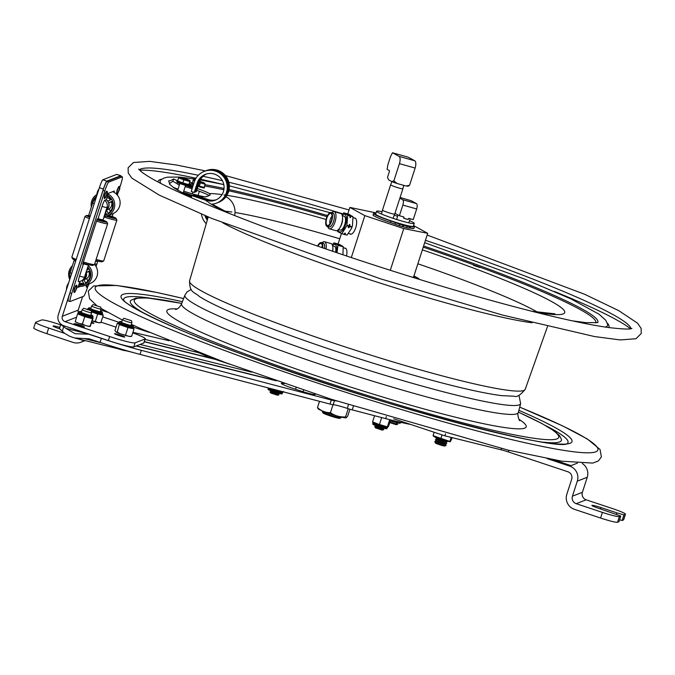 <?xml version="1.0" encoding="UTF-8"?>
<svg xmlns="http://www.w3.org/2000/svg" width="675" height="675" viewBox="0 0 675 675"><rect width="100%" height="100%" fill="white"/><g stroke="black" fill="none" stroke-linecap="round" stroke-linejoin="round"><path stroke-width="1.01" d="M198.323 186.249L199.808 186.663L198.315 186.275M192.417 183.583L191.751 183.161A6.742 0.574 17.9 0 1 191.776 183.136L193.573 184.174M198.222 185.819L201.243 186.688L200.863 187.312L201.218 186.756M199.91 186.351L199.724 186.924L200.559 187.237L200.762 186.629A6.742 0.574 17.9 0 0 201.057 186.713M203.698 187.253L203.538 187.743L204.339 187.954A6.742 0.574 17.9 0 0 204.365 187.928L204.179 187.287M204.533 187.355A6.742 0.574 17.9 0 0 204.559 187.329L204.365 187.928L204.213 187.161M203.993 183.322L205.149 184.275L199.311 182.453M194.628 181.01L193.312 184.081M200.306 183.119L199.302 186.199M204.753 183.33L204.736 183.305A5.729 0.489 17.9 0 0 199.732 181.254M194.307 180.993L193.16 180.031L192.324 183.262M195.075 179.955A5.729 0.489 17.9 0 0 193.944 179.82L193.16 180.031M193.944 179.82A5.729 0.489 17.9 0 0 194.839 180.495M199.403 182.174A5.729 0.489 17.9 0 0 200.306 182.461A5.729 0.489 17.9 0 0 204.736 183.305M201.158 186.646L204.145 187.363L205.149 184.275M198.02 186.46L198.214 185.853M198.248 186.486L198.442 185.895M192.873 183.718L192.24 183.566L192.097 184.216A6.742 0.574 17.9 0 0 192.24 184.283L193.168 184.604L193.337 184.089M193.143 183.938L192.434 183.684L192.24 184.283M192.097 184.216L192.24 183.566M200.762 186.629L200.011 186.376M201.234 187.237L202.154 187.549L202.348 186.941L202.196 187.566L203.15 187.861L203.344 187.262L202.39 186.958M203.437 187.194L203.175 187.768M199.471 181.963L202.264 182.613L199.648 181.465M187.709 184.781L188.359 184.452M183.668 183.153L183.473 183.735L181.98 183.237L182.157 182.663L181.972 183.246L181.187 183.035A6.742 0.574 17.9 0 1 180.866 182.925L180.858 182.166L182.098 182.638L181.381 182.436L181.187 183.035M177.727 180.579L177.263 180.36A6.742 0.574 17.9 0 1 177.373 180.36L177.77 180.453M187.211 184.866L187.405 184.258L186.477 183.946L186.283 184.545L187.211 184.866A6.742 0.574 17.9 0 0 187.456 184.925L187.481 184.849M187.405 184.258A6.742 0.574 17.9 0 0 187.65 184.326L187.456 184.925M180.765 182.208L180.866 182.925M177.685 180.706L177.019 180.546L176.833 181.162A6.742 0.574 17.9 0 0 176.892 181.212L177.744 181.524L177.905 181.027M177.643 180.841L177.086 180.613L176.892 181.212M176.825 181.153L177.019 180.546A6.742 0.574 17.9 0 0 177.086 180.613M189.034 184.14L189.641 184.385A6.742 0.574 17.9 0 1 189.7 184.435L188.916 184.25L190.105 180.993L188.916 184.25M189.616 184.444L189.388 184.95M188.418 184.469L188.249 184.975L189.16 185.237L189.354 184.638L188.679 184.452M188.797 184.351L189.489 184.629L189.186 185.161M180.52 182.63L179.381 182.284L179.575 181.676L180.858 182.166M178.2 181.82L178.183 181.887A6.742 0.574 17.9 0 0 178.394 181.98L179.347 182.275L179.542 181.668L178.588 181.373L178.394 181.98M178.183 181.887L178.242 181.204L179.618 181.685M190.105 180.993L189.599 181.432L183.862 179.845L178.613 177.829L179.111 177.39M179.153 177.078A5.729 0.489 17.9 0 0 182.453 178.698A5.729 0.489 17.9 0 0 189.025 180.622A5.729 0.489 17.9 0 0 189.945 180.562A5.729 0.489 17.9 0 0 185.828 178.807A5.729 0.489 17.9 0 0 180.031 177.154A5.729 0.489 17.9 0 0 179.153 177.078L179.086 177.103M178.613 177.829L177.618 180.917L178.386 181.212M181.972 183.237L184.174 184.022A6.742 0.574 17.9 0 0 184.503 184.115L185.06 183.541L187.65 184.326M186.41 183.912L186.258 184.537L185.009 184.115M184.174 184.022L184.368 183.414L183.701 183.17L185.06 183.541M185.169 183.617L184.503 184.115M182.098 182.638L183.701 183.17M183.862 179.845L182.866 182.933M187.768 184.283L188.603 184.52M184.975 184.216L185.102 183.617M186.967 179.828L181.575 177.955L186.967 179.828M209.174 195.531L208.963 195.396A19.98 1.704 17.9 0 0 196.762 190.342M179.373 185.043A19.98 1.704 17.9 0 0 179.145 184.992L172.876 181.254L169.56 183.532M169.847 184.621L168.682 180.883L170.961 180.495L173.618 178.959L177.002 180.596M342.217 213.671A260.432 22.241 -162.1 0 1 342.681 213.815A258.542 22.081 -162.1 0 0 228.825 182.25M630.914 328.666A258.542 22.081 -162.1 0 0 425.444 240.308A260.432 22.241 -162.1 0 1 440.733 245.497M197.345 188.544A19.98 1.704 -162.1 0 1 209.495 193.573L210.212 194.991L207.655 196.214L205.276 196.906L202.348 196.341A19.98 1.704 -162.1 0 1 183.735 191.16M178.04 189.169A19.98 1.704 -162.1 0 1 172.952 187.186M192.097 188.764A19.98 1.704 17.9 0 0 185.195 186.629M473.504 265.376L480.111 267.553L473.504 265.376M139.312 169.889A258.542 22.081 -162.1 0 1 140.856 168.953A258.542 22.081 -162.1 0 1 198.315 175.281M203.082 176.302A258.542 22.081 -162.1 0 1 222.413 180.706M409.548 220.666A19.777 1.688 -162.1 0 1 412.838 222.218A19.777 1.688 -162.1 0 1 414.256 223.4A19.777 1.688 -162.1 0 1 394.917 218.928A19.777 1.688 -162.1 0 1 376.616 211.241A19.777 1.688 -162.1 0 1 382.05 211.781M394.276 215.182A19.777 1.688 -162.1 0 1 397.626 216.262M376.616 211.241L375.688 214.102A19.777 1.688 17.9 0 0 393.989 221.788A19.777 1.688 17.9 0 0 413.328 226.252L414.256 223.4M409.202 227.931A20.984 1.789 17.9 0 0 413.826 228.403A20.984 1.789 17.9 0 0 413.952 228.243M379.907 218.658A20.984 1.789 17.9 0 0 392.782 223.332M349.709 233.795A8.404 3.409 -74.3 0 0 352.207 233.668A8.404 3.409 -74.3 0 0 355.708 227.787A8.404 3.409 -74.3 0 0 356.214 219.434A8.404 3.409 -74.3 0 0 354.147 218.017M338.057 244.012L341.39 233.693M347.768 213.933L349.878 207.419L376.076 212.903M351.304 257.572L364.846 215.629L349.878 207.419M346.503 255.968A8.404 3.409 -74.3 0 0 346.503 249.505A8.404 3.409 -74.3 0 0 344.436 248.088M390.293 270.295L403.76 228.589L364.846 215.629M413.556 225.56L427.705 233.322L403.76 228.589M427.705 233.322L413.48 277.349M397.567 223.248L399.777 223.914L397.567 223.248M404.553 225.214L406.755 225.88L404.553 225.214M390.825 220.961L390.344 222.463A7.931 0.675 -162.1 0 1 394.959 224.193L399.296 225.686L399.786 224.176L395.449 222.691A7.931 0.675 17.9 0 0 390.825 220.961A21.507 1.839 -162.1 0 1 373.537 213.46A21.507 1.839 -162.1 0 1 375.924 213.376M413.497 225.737A21.507 1.839 -162.1 0 1 414.467 226.682A21.507 1.839 -162.1 0 1 410.78 226.555A7.931 0.675 17.9 0 0 409.413 226.505A7.931 0.675 17.9 0 0 409.463 226.623L407.152 226.252L406.671 227.762L408.983 228.125M390.344 222.463A21.507 1.839 -162.1 0 1 373.056 214.971L373.537 213.46M414.467 226.682L413.977 228.184A21.507 1.839 -162.1 0 1 410.29 228.057L410.78 226.555M399.296 225.686L402.511 226.589L402.992 225.087L400.84 223.898M399.786 224.176L402.992 225.087M401.397 224.058L403.549 225.239L403.068 226.741L402.545 226.462M403.549 225.239L407.152 226.252M403.068 226.741L406.671 227.762M409.084 227.939A7.931 0.675 -162.1 0 1 410.29 228.057M317.562 246.088A7.214 2.928 105.7 0 1 321.334 242.603A7.214 2.928 105.7 0 1 322.701 247.868M324.532 248.501A7.214 2.928 -74.3 0 0 323.182 243.127L321.334 242.603M322.304 247.733A6.269 2.54 -74.3 0 0 321.646 243.894A6.269 2.54 -74.3 0 0 317.959 246.223M322.827 243.025A7.273 2.945 105.7 0 1 324.548 248.51M326.05 249.024A8.918 3.611 -74.3 0 0 324.481 241.718A8.918 3.611 -74.3 0 0 321.967 242.781M324.481 241.718L331.037 243.565A8.918 3.611 105.7 0 1 332.843 247.404A8.918 3.611 105.7 0 1 332.539 251.243M332.716 251.302A7.273 2.945 -74.3 0 0 332.902 248.518L332.843 247.404M332.26 244.747L334.058 242.882L338.023 245.059L336.968 252.754M342.959 254.779L343.178 246.51L339.213 244.333L333.838 243.025M332.623 245.784L334.361 246.274A7.214 2.928 105.7 0 1 335.61 252.29M321.469 247.447A4.438 1.797 105.7 0 1 322.355 246.383M331.712 220.919A7.214 2.928 105.7 0 1 327.139 226.42A7.214 2.928 105.7 0 1 326.278 218.683A7.214 2.928 105.7 0 1 331.045 212.532A7.214 2.928 105.7 0 1 331.712 220.919M327.139 226.42L328.978 226.943A7.214 2.928 -74.3 0 0 333.56 221.434A7.214 2.928 -74.3 0 0 332.893 213.047L331.045 212.532M326.818 218.227A6.269 2.54 -74.3 0 0 328.075 225.492A6.269 2.54 -74.3 0 0 331.543 220.168A6.269 2.54 -74.3 0 0 331.366 213.815A6.269 2.54 -74.3 0 0 326.818 218.227M332.539 212.954A7.273 2.945 105.7 0 1 333.577 221.442A7.273 2.945 105.7 0 1 328.624 226.842M327.772 226.606A8.918 3.611 -74.3 0 0 329.358 228.817A8.918 3.611 -74.3 0 0 335.011 222.007A8.918 3.611 -74.3 0 0 334.192 211.646A8.918 3.611 -74.3 0 0 331.687 212.709M334.192 211.646L340.748 213.494A8.918 3.611 105.7 0 1 342.554 217.333A8.918 3.611 105.7 0 1 341.575 223.855A8.918 3.611 105.7 0 1 339.457 228.336A8.918 3.611 105.7 0 1 335.914 230.664L329.358 228.817M339.457 228.336L340.09 227.416A7.273 2.945 -74.3 0 0 341.812 223.762A7.273 2.945 -74.3 0 0 342.613 218.438L342.554 217.333M349.869 215.587L350.84 215.949L350.527 217.637L349.971 217.477L349.869 215.587L347.735 214.988L346.891 225.593L341.879 233.668L337.694 231.635L337.466 230.369M346.427 234.951L347.034 235.119L351.591 228.319L352.485 225.543L352.966 216.743L348.924 214.262L345.786 213.418M341.98 214.675L343.769 212.811L347.735 214.988M343.415 234.098A10.623 4.303 -74.3 0 1 343.347 234.124L343.879 234.394L344.925 233.111L345.482 233.272L344.798 234.655L343.904 234.284M342.335 215.705L344.073 216.194A7.214 2.928 105.7 0 1 344.739 224.581A7.214 2.928 105.7 0 1 340.158 230.091L338.42 229.601M349.034 225.948L349.338 224.454L349.895 224.606L349.92 226.192L348.865 227.804L348.308 227.644L349.034 225.948L346.899 225.34M350.527 217.637A10.623 4.303 -74.3 0 0 349.988 215.46M343.55 212.954L345.904 213.41M348.865 227.804A10.623 4.303 -74.3 0 0 349.895 224.606M344.039 234.233A10.623 4.303 -74.3 0 0 345.482 233.272M347.034 235.119L344.9 234.52M344.005 234.267L341.879 233.668M329.982 223.729A4.438 1.797 105.7 0 1 330.269 219.375A4.438 1.797 105.7 0 1 332.066 216.312M390.639 184.807L382.463 210.136A6.438 0.548 17.9 0 0 390.926 213.393A6.438 0.548 17.9 0 0 394.715 214.093L402.899 188.764A6.438 0.548 -162.1 0 1 399.111 188.063A6.438 0.548 -162.1 0 1 390.639 184.807A6.438 0.548 -162.1 0 1 390.648 184.798L391.913 181.643M408.257 219.493L403.642 218.194L408.189 219.51L408.679 218.329L413.235 219.611L416.677 208.963A4.691 1.898 -74.3 0 0 416.407 203.58L411.202 200.72L400.089 197.463M399.853 198.188L402.587 199.69A4.691 1.898 105.7 0 1 402.857 205.073L399.414 215.722L394.976 213.283M403.642 218.194L403.971 217.004L399.414 215.722M408.189 219.51A6.362 0.54 -162.1 0 1 403.709 218.244M391.745 181.558L388.606 179.837L387.501 177.373L389.441 171.357L389.407 170.632L387.104 169.366L387.863 164.818L390.504 156.625L392.47 152.752L399.06 156.372A6.345 2.573 105.7 0 1 399.423 163.645L393.863 180.866L397.128 183.507L391.745 181.558L393.863 180.866M406.055 185.979L409.565 185.287L408.282 186.19M396.368 183.254A9.914 0.844 -162.1 0 1 392.175 181.727M409.565 185.287L415.125 168.067A6.345 2.573 -74.3 0 0 414.762 160.785L408.173 157.174L392.47 152.752M405.278 185.802L397.128 183.507M183.22 192.729L181.381 192.51M191.194 197.716L191.86 195.64L192.578 195.362L206.837 200.104A13.846 13.719 -111.2 0 0 215.722 200.019M191.86 195.64L206.12 200.382A13.846 13.719 -111.2 0 0 223.147 182.301A13.846 13.719 -111.2 0 0 197.303 182.908L194.214 192.459L194.932 192.181L198.02 182.63A13.846 13.719 -111.2 0 1 205.715 174.218M193.134 195.539L193.995 194.813L208.254 199.555A13.846 13.719 -111.2 0 0 216.413 199.707M206.44 173.981A13.846 13.719 -111.2 0 0 199.429 182.081L196.349 191.632L195.083 191.725M205.276 170.986A17.018 16.858 68.8 0 1 205.622 170.851L206.339 170.572A17.018 16.858 68.8 0 1 228.209 180.335A17.018 16.858 68.8 0 1 218.649 202.297L217.932 202.576A17.018 16.858 68.8 0 1 217.578 202.703M191.388 197.117L187.481 195.818M182.596 193.193L191.675 196.214M192.468 195.404L183.338 192.358M205.622 170.851A17.018 16.858 68.8 0 1 227.492 180.613A17.018 16.858 68.8 0 1 217.932 202.576M193.278 195.092L207.537 199.834A13.846 13.719 -111.2 0 0 216.067 199.868M206.069 174.099A13.846 13.719 -111.2 0 0 198.712 182.36L195.632 191.911M177.314 181.389A10.311 0.878 17.9 0 0 178.352 182.031L180.487 182.748L180.681 182.149M184.916 184.224L192.721 186.823M193.033 185.844L189.54 184.68M194.214 192.459L191.219 191.464L194.307 181.912A17.018 16.858 68.8 0 1 204.213 171.399L204.93 171.121A17.018 16.858 68.8 0 1 226.8 180.883A17.018 16.858 68.8 0 1 217.232 202.846L216.515 203.124A17.018 16.858 68.8 0 1 211.317 204.23M178.352 182.031L178.057 182.933A10.311 0.878 -162.1 0 1 176.943 182.123L177.196 181.347M192.434 187.718L178.057 182.933M204.213 171.399A17.018 16.858 68.8 0 1 226.083 181.162A17.018 16.858 68.8 0 1 216.515 203.124M208.128 217.274A13.846 13.719 68.8 0 1 207.908 216.852M207.824 218.303A13.846 13.719 68.8 0 1 206.879 216.422M207.293 220.134A13.846 13.719 68.8 0 1 204.989 215.646M201.445 214.169A17.018 16.858 -111.2 0 0 206.246 223.712M234.596 215.595A17.018 16.858 -111.2 0 0 225.982 196.729M207.554 219.232A13.846 13.719 68.8 0 1 205.926 216.034M205.166 196.83L205.807 196.779M207.773 196.163L206.474 196.611M207.031 196.433L206.584 196.282M413.952 275.898L418.357 278.311A6.632 0.565 -162.1 0 1 418.829 278.707A6.632 0.565 -162.1 0 1 417.521 278.632L415.682 278.269M413.741 276.556L415.015 277.653L411.328 276.919M600.59 518.037A15.863 1.358 17.9 0 0 617.549 522.248L619.372 516.611A15.863 1.358 -162.1 0 1 602.412 512.401L600.59 518.037L574.4 509.321A11.897 11.787 -111.2 0 1 566.823 494.303L571.674 479.267A5.948 5.889 68.8 0 0 567.886 471.757L508.25 451.904L508.773 450.292M600.522 508.942L600.969 507.566A8.421 0.717 -162.1 0 0 591.891 505.389A8.421 0.717 -162.1 0 0 598.852 508.393L620.806 516.054L618.983 521.699L617.549 522.248M620.806 516.054L619.372 516.611M602.412 512.401L576.222 503.685A5.948 5.889 -111.2 0 1 572.434 496.176L582.39 492.311A5.948 5.889 -111.2 0 0 586.187 499.821L612.377 508.537A15.863 1.358 -162.1 0 1 625.472 514.19A15.863 1.358 -162.1 0 1 625.345 514.291L623.523 519.936L622.097 520.484L623.919 514.848L616.942 512.882L616.461 514.35M625.345 514.291L623.919 514.848M600.969 507.566L616.942 512.882M619.599 519.784L622.097 520.484M623.523 519.936A15.863 1.358 17.9 0 0 623.649 519.826L625.472 514.19M64.673 333.366L48.676 328.042A15.863 1.358 -162.1 0 1 35.572 322.397A15.863 1.358 -162.1 0 1 35.699 322.287L41.673 319.967A15.863 1.358 -162.1 0 1 58.632 324.177L60.615 324.844M59.83 328.927A8.421 0.717 -162.1 0 1 53.114 326.008A8.421 0.717 -162.1 0 1 59.78 327.426M35.572 322.397L33.75 328.033A15.863 1.358 17.9 0 0 46.853 333.678L73.043 342.402A11.897 11.787 68.8 0 0 80.983 342.208L84.966 340.664M582.39 492.311L587.25 477.276A11.897 11.787 68.8 0 0 582.28 463.497M572.434 496.176L577.294 481.14L587.25 477.276M103.385 309.884L102.018 310.416A11.897 11.787 -111.2 0 0 100.744 310.07M393.711 418.795L444.926 435.847L501.103 449.795A10.15 0.869 -162.1 0 1 508.25 451.904M195.21 351.16L209.216 357.37L229.736 364.205M102.735 316.896L118.893 322.279M133.338 327.088L149.293 332.395M570.999 465.623L553.542 459.81M209.216 357.37L209.453 356.628M444.926 435.847L445.576 433.848M107.291 312.171L102.018 310.416M83.987 340.495A11.897 11.787 68.8 0 1 80.983 342.208M547.265 458.654L569.708 466.121A11.897 11.787 68.8 0 1 577.294 481.14M569.708 466.121L577.336 463.16M62.471 325.181L61.332 324.894L65.939 328.396L88.931 334.108M61.332 324.894L60.725 324.498L61.147 324.321M60.733 324.54L59.493 328.649L64.437 333.188L69.609 336.26L74.444 337.939L83.97 338.529L101.562 342.892M100.052 342.394A63.442 5.417 17.9 0 0 140.012 354.383L330.016 404.072A7.931 0.675 17.9 0 0 333.155 404.705L334.462 400.663A7.931 0.675 -162.1 0 1 331.315 400.03L141.32 350.333A63.442 5.417 -162.1 0 1 101.36 338.352L100.052 342.394L89.269 338.85L83.97 338.529M348.452 404.772L347.288 408.4A7.931 0.675 17.9 0 0 352.215 409.877L385.703 418.635A95.158 8.125 17.9 0 0 410.763 424.474M347.288 408.4A13.88 1.181 17.9 0 0 333.155 404.705M132.924 332.319L169.113 340.748M65.939 328.396L75.119 333.712L88.687 334.184L101.36 338.352M334.462 400.663A13.88 1.181 -162.1 0 1 336.623 400.984M314.609 393.787A13.88 1.181 -162.1 0 1 315.25 394.411A13.88 1.181 -162.1 0 1 300.308 390.825L292.815 388.327A13.88 1.181 -162.1 0 1 281.348 383.383A13.88 1.181 -162.1 0 1 284.369 383.594M349.937 409.236L347.709 416.112L346.148 417.808A14.867 1.274 17.9 0 0 346.14 417.817L346.148 417.808A14.867 1.274 17.9 0 1 331.805 414.323A14.867 1.274 17.9 0 1 318.144 408.78L317.486 407.599L319.511 401.33M346.224 417.791L345.558 416.948C339.972 417.226 334.935 415.808 330.446 412.695C325.578 412.695 321.258 410.999 317.486 407.599M345.558 416.948L348.216 408.704M330.446 412.695L333.028 404.696M282.707 391.702L283.627 391.551L282.817 391.88M272.219 388.96L271.282 388.716M273.873 389.391L281.382 391.601M281.652 391.669L282.623 391.939M390.623 419.901L388.53 426.381L387.391 426.819L389.703 419.673M388.395 426.431L387.585 426.76M374.566 415.724L372.575 421.892L378.413 424.187M378.582 424.246L386.151 426.482M381.67 417.58L379.418 424.575M386.412 426.549L387.391 426.819M116.885 174.428A7.931 0.827 108.4 0 0 116.826 174.386A7.931 0.827 108.4 0 0 116.75 174.386L102.811 179.795A7.931 0.827 108.4 0 0 99.385 187.701L58.286 314.947A8.53 8.454 -111.2 0 0 63.728 325.713L108.354 340.571A23.794 2.033 17.9 0 0 133.793 346.891L135.101 342.841A23.794 2.033 -162.1 0 1 109.662 336.53L65.036 321.671A4.269 4.227 -111.2 0 1 62.311 316.288L78.249 310.103L82.586 296.663M75.651 261.183A8.741 0.743 -162.1 0 1 74.166 260.238A8.741 0.743 -162.1 0 1 74.233 260.179L75.128 260.196M120.968 176.386A7.931 0.827 108.4 0 0 120.859 175.719A7.931 0.827 108.4 0 0 120.783 175.728L106.836 181.136A7.931 0.827 108.4 0 0 103.41 189.042L62.311 316.288M132.756 332.851A23.794 2.033 -162.1 0 1 145.243 338.816A23.794 2.033 -162.1 0 1 145.057 338.977L135.101 342.841M101.039 322.169L116.033 327.164M84.383 327.021A5.392 0.464 -162.1 0 1 78.891 325.679A5.392 0.464 -162.1 0 1 74.166 323.671A5.392 0.464 -162.1 0 1 79.439 324.886A5.392 0.464 -162.1 0 1 84.434 326.987A5.392 0.464 -162.1 0 1 84.383 327.021M91.749 322.22A5.392 0.464 -162.1 0 1 93.892 323.317A5.392 0.464 -162.1 0 1 93.85 323.35A5.392 0.464 -162.1 0 1 91.513 322.954M124.723 337.053A5.392 0.464 -162.1 0 1 119.23 335.703A5.392 0.464 -162.1 0 1 114.505 333.695A5.392 0.464 -162.1 0 1 119.779 334.918A5.392 0.464 -162.1 0 1 124.765 337.011A5.392 0.464 -162.1 0 1 124.723 337.053M145.057 338.977L143.75 343.027A23.794 2.033 17.9 0 0 143.944 342.866L145.243 338.816M78.249 310.103A4.269 4.227 -111.2 0 0 78.317 312.93M143.75 343.027L133.793 346.891M88.805 215.072A8.741 0.743 17.9 0 0 88.737 215.131A8.741 0.743 17.9 0 0 90.222 216.076M114.033 217.333L111.265 216.65A6.362 0.54 -162.1 0 1 112.016 217.181A6.362 0.54 -162.1 0 1 110.32 217.021L112.438 217.957A9.99 0.852 -162.1 0 0 114.033 217.333L113.712 218.32M108.776 216.987L108.877 216.658A6.362 0.54 -162.1 0 1 106.743 216.042M109.865 216.042A6.362 0.54 -162.1 0 1 110.168 216.16L112.928 216.852A9.99 0.852 -162.1 0 0 111.105 216.118M111.451 216.186A10.623 0.911 -162.1 0 1 116.058 218.405L116.876 219.991A11.897 1.012 -162.1 0 1 116.893 220.084L103.714 260.896A11.897 1.012 -162.1 0 1 103.646 260.963L102.052 261.773A10.623 0.911 -162.1 0 1 98.153 261.166A10.623 0.911 -162.1 0 1 95.749 260.533M103.646 260.963A11.897 1.012 -162.1 0 1 99.276 260.288A11.897 1.012 -162.1 0 1 96.103 259.436M116.893 220.084A11.897 1.012 -162.1 0 1 112.455 219.485A11.897 1.012 -162.1 0 1 103.984 216.979A6.337 0.54 -162.1 0 1 103.933 216.996L107.004 207.503L108.262 207.014A10.015 1.046 108.4 0 0 103.933 216.996M116.058 218.405A10.623 0.911 -162.1 0 1 112.109 217.949A10.623 0.911 -162.1 0 1 106.127 216.228M108.877 216.658L110.995 217.603A9.99 0.852 -162.1 0 1 106.22 216.203M109.789 216.278L107.004 215.949M79.473 282.791A9.99 9.897 -111.2 0 0 83.692 283.441M82.055 280.648A6.362 6.303 -111.2 0 0 82.249 280.589L83.894 283.854A9.99 9.897 -111.2 0 1 83.869 283.863A9.99 9.897 -111.2 0 1 78.941 284.428M79.085 283.973A9.99 9.897 -111.2 0 0 83.877 283.821M88.172 269.468A6.362 6.303 -111.2 0 0 87.32 268.574M86.24 272.582L89.471 270.937A9.99 9.897 -111.2 0 1 85.582 283.002L83.928 279.737A6.362 6.303 -111.2 0 0 86.24 272.582L89.581 271.215M83.928 279.737L86.67 278.674L87.851 281.011M86.67 278.674A6.362 6.303 -111.2 0 0 88.982 271.519M86.847 270.135L88.619 269.241A9.99 9.897 -111.2 0 0 87.556 267.84M78.376 286.175A11.897 11.787 -111.2 0 0 84.713 285.576L90.121 283.483A11.897 11.787 -111.2 0 0 94.5 264.398M81.177 283.289A11.897 11.787 -111.2 0 0 83.261 283.973M78.739 285.044A10.623 10.53 -111.2 0 0 87.775 267.157M71.44 268.675A10.623 10.53 -111.2 0 0 69.778 275.662M84.713 285.576A11.897 11.787 -111.2 0 0 88.256 265.655M72.394 265.722A11.897 11.787 -111.2 0 0 69.744 279.484M87.944 269.578A6.362 6.303 -111.2 0 0 87.244 268.819M104.777 214.625A9.99 9.897 -111.2 0 0 106.38 214.152A9.99 9.897 -111.2 0 0 106.414 214.144L105.57 212.473M104.853 214.414A9.99 9.897 -111.2 0 0 106.397 214.102M106.633 209.95L109.19 208.963A6.362 6.303 -111.2 0 0 111.502 201.808L108.759 202.863L111.991 201.226A9.99 9.897 -111.2 0 1 108.093 213.292L106.523 210.178M106.675 209.849A6.362 6.303 -111.2 0 0 108.759 202.863M109.19 208.963L110.363 211.292M112.092 201.504L111.502 201.808M110.464 199.868A6.362 6.303 -111.2 0 0 106.987 197.606M107.477 196.079A9.99 9.897 -111.2 0 1 111.13 199.53L107.899 201.167A6.362 6.303 -111.2 0 0 106.338 199.614M105.131 213.637A9.99 9.897 -111.2 0 0 106.169 213.654M104.102 216.608A11.897 11.787 -111.2 0 0 107.232 215.865L112.641 213.764A11.897 11.787 -111.2 0 0 112.691 191.666M104.979 214.051A11.897 11.787 -111.2 0 0 105.781 214.262M104.532 215.308A10.623 10.53 -111.2 0 0 107.671 195.472M96.66 196.155A10.623 10.53 -111.2 0 0 92.239 204.272M96.306 197.227A9.99 9.897 -111.2 0 0 93.715 200.72M107.232 215.865A11.897 11.787 -111.2 0 0 108.11 194.13M96.888 194.535A11.897 11.787 -111.2 0 0 91.353 207.014M104.802 220.919A9.99 0.852 -162.1 0 1 103.199 221.535L101.09 220.598A6.362 0.54 -162.1 0 0 102.777 220.759A6.362 0.54 -162.1 0 0 102.035 220.236L104.802 220.919L104.482 221.906M99.546 220.565L99.647 220.244A6.362 0.54 -162.1 0 1 97.082 219.493M100.634 219.62A6.362 0.54 -162.1 0 1 100.929 219.746L103.697 220.43A9.99 0.852 -162.1 0 0 101.874 219.704M102.212 219.763A10.623 0.911 -162.1 0 1 106.827 221.991L107.646 223.568A11.897 1.012 -162.1 0 1 107.662 223.67L94.475 264.473A11.897 1.012 -162.1 0 1 94.407 264.549L92.821 265.351A10.623 0.911 -162.1 0 1 88.914 264.752A10.623 0.911 -162.1 0 1 83.017 263.056M75.87 260.508A10.623 0.911 -162.1 0 1 72.672 258.846L71.854 257.259A11.897 1.012 -162.1 0 1 71.837 257.167L85.025 216.354A11.897 1.012 -162.1 0 1 85.092 216.287L86.678 215.477A10.623 0.911 -162.1 0 1 89.859 215.907M94.407 264.549A11.897 1.012 -162.1 0 1 90.037 263.874A11.897 1.012 -162.1 0 1 83.371 261.959M76.216 259.436A11.897 1.012 -162.1 0 1 71.854 257.259M107.662 223.67A11.897 1.012 -162.1 0 1 103.224 223.062A11.897 1.012 -162.1 0 1 96.55 221.147M89.395 218.632A11.897 1.012 -162.1 0 1 85.025 216.354M106.827 221.991A10.623 0.911 -162.1 0 1 102.878 221.535A10.623 0.911 -162.1 0 1 96.972 219.839M89.826 217.291A10.623 0.911 -162.1 0 1 86.678 215.477M99.647 220.244L101.765 221.181A9.99 0.852 -162.1 0 1 96.989 219.788M100.558 219.864L97.133 219.333M89.918 217.012L88.661 216.7A9.99 0.852 -162.1 0 1 90.188 216.059M88.172 264.558A6.337 0.54 -162.1 0 1 88.509 264.87A6.337 0.54 -162.1 0 1 83.506 263.815L82.662 264.144L97.234 219.038L98.078 218.708L102.052 206.407A6.05 0.633 -71.6 0 1 104.667 200.374L106.296 199.749L108.363 193.345L114.337 191.025L113.94 192.257M82.882 263.452L86.543 264.119M80.477 286.369L78.005 287.322L79.92 281.407M106.743 209.714A6.337 6.278 -111.2 0 0 106.296 199.749M98.078 218.708A6.337 0.54 17.9 0 0 103.081 219.763L106.802 209.41M108.354 215.426A6.337 0.54 17.9 0 0 112.312 216.186L113.164 213.545M83.506 263.815L79.54 276.117A6.05 0.633 -71.6 0 0 78.41 281.559A6.05 0.633 -71.6 0 1 78.41 281.559A6.337 6.278 -111.2 0 0 80.797 281.137L82.426 280.505A6.337 6.278 -111.2 0 0 86.147 272.793M86.248 286.968L86.484 284.892M87.505 287.415A8.885 0.928 -71.6 0 1 83.683 296.241L70.099 301.506A8.885 0.928 -71.6 0 1 70.014 301.514A8.885 0.928 -71.6 0 1 71.702 293.515L104.828 190.966A8.885 0.928 -71.6 0 1 108.658 182.115L122.242 176.842A8.885 0.928 -71.6 0 1 122.327 176.842A8.885 0.928 -71.6 0 1 120.639 184.832L119.964 186.933M117.863 193.43L117.34 195.05M104.161 197.817L104.684 194.771L106.279 191.447M73.803 291.794L74.334 288.748L75.921 285.424M116.606 192.991L117.138 189.945L118.724 186.612M120.606 176.302A8.885 0.928 108.4 0 0 120.538 176.243A8.885 0.928 108.4 0 0 120.454 176.251L106.869 181.516A8.885 0.928 108.4 0 0 103.039 190.367L69.913 292.925A8.885 0.928 108.4 0 0 68.226 300.915A8.885 0.928 108.4 0 0 68.31 300.915M97.403 260.98A6.337 0.54 -162.1 0 1 97.74 261.293A6.337 0.54 -162.1 0 1 95.597 261.023M75.693 285.795L73.845 291.364M106.051 191.818L104.195 197.387M89.134 283.863L87.328 287.508L86.223 286.85L86.552 284.867L86.29 286.538M118.496 186.983L116.648 192.552M122.512 319.638A4.953 0.422 17.9 0 0 122.479 319.655A4.953 0.422 17.9 0 0 122.47 319.672A4.953 0.422 17.9 0 0 126.807 321.511A4.953 0.422 17.9 0 0 131.861 322.751A4.953 0.422 17.9 0 0 131.903 322.718A4.953 0.422 17.9 0 0 131.903 322.692L131.532 320.735L123.93 318.279L131.532 320.735M119.77 349.194L123.753 350.182M118.125 348.789A7.931 0.675 17.9 0 0 125.837 350.696M91.682 305.961A4.953 0.422 17.9 0 0 91.657 305.977A4.953 0.422 17.9 0 0 91.648 305.994A4.953 0.422 17.9 0 0 95.985 307.842A4.953 0.422 17.9 0 0 101.039 309.074A4.953 0.422 17.9 0 0 101.073 309.04A4.953 0.422 17.9 0 0 101.081 309.023L100.178 311.825M93.125 304.585L100.676 307.108L93.125 304.585L91.657 305.977M82.223 309.631A4.953 0.422 17.9 0 0 82.19 309.648A4.953 0.422 17.9 0 0 82.181 309.665A4.953 0.422 17.9 0 0 86.518 311.512A4.953 0.422 17.9 0 0 91.572 312.744A4.953 0.422 17.9 0 0 91.614 312.711A4.953 0.422 17.9 0 0 91.614 312.694L90.712 315.495M83.658 308.264L91.243 310.728L83.658 308.264M79.481 339.188L83.464 340.183M77.836 338.782A7.931 0.675 17.9 0 0 85.548 340.698M90.155 326.498A7.931 0.675 -162.1 0 1 87.033 325.941L90.29 326.337L93.074 318.127M84.78 316.651L83.903 316.313A8.564 0.734 17.9 0 0 85.733 316.904L84.78 316.651L82.409 324L85.126 325.418A7.931 0.675 -162.1 0 1 79.507 323.578L82.409 324M92.517 318.769L91.572 318.507A8.564 0.734 17.9 0 0 92.585 318.684L90.146 326.118M92.585 318.684L93.007 318.212M85.733 316.904L91.572 318.507M78.089 313.343L77.667 313.816A8.564 0.734 17.9 0 0 78.486 314.229L83.903 316.313M85.126 325.418L87.033 325.941M78.486 314.229L77.667 313.816M75.271 321.671L77.735 322.903A7.931 0.675 -162.1 0 1 75.271 321.671A7.931 0.675 -162.1 0 1 75.237 321.629L77.6 313.892M77.735 322.903L79.507 323.578M116.176 332.075L117.239 332.024L120.175 333.728A7.931 0.675 -162.1 0 1 116.176 332.075L114.953 330.505L117.332 323.165L118.074 323.325A8.564 0.734 17.9 0 0 117.61 323.35L119.332 324.489A8.564 0.734 17.9 0 0 120.631 325.029L126.934 327.206A8.564 0.734 17.9 0 0 128.697 327.721L133.279 328.759A8.564 0.734 17.9 0 0 133.743 328.733L133.211 327.476A7.611 0.65 -162.1 0 1 125.769 325.755A7.611 0.65 -162.1 0 1 118.724 322.802L118.918 322.194A7.611 0.65 17.9 0 0 125.963 325.156A7.611 0.65 17.9 0 0 133.405 326.877L133.059 325.747L131.237 324.768A6.657 0.565 -162.1 0 1 130.79 325.46A6.657 0.565 -162.1 0 1 121.981 322.625A6.657 0.565 -162.1 0 1 121.804 321.739L119.863 321.477L118.918 322.194M117.239 332.024L119.332 324.489M120.175 333.728L129.17 336.378L131.65 336.268L134.021 328.919L133.279 328.759M128.697 327.721L126.934 327.206M125.584 334.901L127.955 327.561M131.65 336.268L130.596 336.319M120.631 325.029L119.61 324.675M127.668 336.04A7.931 0.675 -162.1 0 1 122.242 334.437M131.389 336.344L130.537 336.521A7.931 0.675 -162.1 0 1 129.17 336.378M91.91 320.92L95.302 321.384L98.601 322.734L100.912 322.557L103.283 315.208L102.6 315.065A8.564 0.734 17.9 0 0 102.929 315.006L102.338 313.782A7.611 0.65 -162.1 0 1 98.516 313.141A7.611 0.65 -162.1 0 1 91.26 310.795M91.454 311.825L96.635 313.681A8.564 0.734 17.9 0 0 98.364 314.179L102.6 315.065M98.364 314.179L96.635 313.681M95.302 321.384L97.681 314.035M97.217 322.448A7.931 0.675 -162.1 0 1 92.146 320.996M100.879 322.566L99.655 322.819A7.931 0.675 -162.1 0 1 98.601 322.734M452.225 437.662L450.377 441.627L433.072 435.653L433.553 436.261A8.927 0.759 17.9 0 0 441.712 439.543A8.927 0.759 17.9 0 0 450.259 441.653A8.927 0.759 17.9 0 0 450.276 441.653L450.292 441.653M433.072 435.653L434.16 432.262M440.851 438.708L442.083 434.903M450.377 441.627L449.921 441.264L451.17 437.4M271.08 393.112L277.332 395.196M271.561 391.458L269.907 391.913L279.011 394.85L277.931 393.517M271.62 391.449L277.872 393.525M375.84 427.992L382.092 430.076M376.321 426.338L374.667 426.786L383.771 429.73L382.691 428.397M376.38 426.322L382.632 428.406M389.787 422.584L396.039 424.668M389.931 422.061L397.71 424.322L396.638 422.989M390.327 420.922L397.457 422.82M341.339 417.066L341.145 417.656A9.914 0.844 -162.1 0 1 341.086 417.707A9.914 0.844 -162.1 0 1 330.472 415.091A9.914 0.844 -162.1 0 1 322.296 411.64A9.914 0.844 -162.1 0 1 322.279 411.556L322.473 410.974M322.296 411.64L322.903 412.83A8.961 0.768 17.9 0 0 330.294 415.943A8.961 0.768 17.9 0 0 339.896 418.314L341.086 417.707M435.966 441.028L434.81 441.644A5.948 0.506 17.9 0 0 434.784 441.72L435.383 442.952A4.995 0.43 17.9 0 0 439.501 444.69A4.995 0.43 17.9 0 0 444.859 446.006L446.065 445.365A5.948 0.506 17.9 0 0 446.091 445.289L445.508 444.108M434.784 441.72A5.948 0.506 17.9 0 0 439.687 443.796A5.948 0.506 17.9 0 0 446.065 445.365M436.008 441.003A4.995 0.43 17.9 0 0 435.991 441.07A4.995 0.43 17.9 0 0 440.108 442.808A4.995 0.43 17.9 0 0 445.466 444.133A4.995 0.43 17.9 0 0 445.483 444.066M436.573 439.147L435.417 439.763A5.948 0.506 17.9 0 0 435.392 439.847A5.948 0.506 17.9 0 0 440.294 441.914A5.948 0.506 17.9 0 0 446.673 443.483A5.948 0.506 17.9 0 0 446.698 443.407L446.116 442.226M436.615 439.121A4.995 0.43 17.9 0 0 436.598 439.189A4.995 0.43 17.9 0 0 440.716 440.927A4.995 0.43 17.9 0 0 446.074 442.252A4.995 0.43 17.9 0 0 446.091 442.184M436.43 437.662L436.025 437.881A5.948 0.506 17.9 0 0 435.991 437.965A5.948 0.506 17.9 0 0 440.902 440.032A5.948 0.506 17.9 0 0 447.272 441.61A5.948 0.506 17.9 0 0 447.306 441.526L447.095 441.112M177.803 181.541L177.964 181.052M183.6 298.586A264.068 22.553 17.9 0 0 97.318 285.863A264.068 22.553 17.9 0 0 430.135 417.968A264.068 22.553 17.9 0 0 519.708 407.143M182.402 301.666A236.908 20.233 17.9 0 0 122.943 294.393A236.908 20.233 17.9 0 0 409.742 409.489A236.908 20.233 17.9 0 0 518.873 410.341M151.411 298.325A233.44 19.938 17.9 0 0 125.592 297.422A233.44 19.938 17.9 0 0 123.677 299.886M567.548 443.256A233.44 19.938 17.9 0 0 545.974 425.765M130.891 300.392L130.866 300.35A226.496 19.347 17.9 0 0 144.037 313.251M543.215 442.176A226.496 19.347 17.9 0 0 561.448 439.425L561.465 439.552M181.727 303.413A223.028 19.052 17.9 0 0 136.038 298.755A223.028 19.052 17.9 0 0 398.503 404.89A223.028 19.052 17.9 0 0 518.4 412.155M177.196 308.897A188.797 16.124 17.9 0 0 168.345 309.513A188.797 16.124 17.9 0 0 360.391 390.167A188.797 16.124 17.9 0 0 518.873 419.251M175.618 309.53L176.285 309.319C178.301 308.661 180.073 306.804 181.6 303.742A176.926 15.112 17.9 0 0 327.712 366.812A176.926 15.112 17.9 0 0 518.316 412.501C516.94 414.307 519.218 420.812 519.775 420.685L519.758 420.668M191.16 289.406L187.068 291.912L184.925 295.161A176.394 15.069 17.9 0 0 330.607 358.037A176.394 15.069 17.9 0 0 520.636 403.591L518.316 412.501M189.565 280.884C189.633 293.33 194.248 291.592 199.319 296.46C205.031 300.105 213.342 304.374 224.252 309.285C253.26 322.211 291.566 336.572 339.171 352.342C367.284 361.598 394.284 369.841 420.188 377.072C456.578 387.188 483.764 393.382 501.719 395.643L514.207 396.217C516.814 397.423 520.484 395.12 525.226 389.298A176.361 15.061 -162.1 0 1 335.256 343.642A176.361 15.061 -162.1 0 1 189.565 280.884L208.212 216.97M532.077 322.777A178.411 15.238 -162.1 0 1 357.033 275.543A178.411 15.238 -162.1 0 1 222.919 222.919M172.876 181.254L173.618 178.959M139.632 170.218A264.068 22.553 -162.1 0 1 196.003 178.234M200.711 179.255A264.068 22.553 -162.1 0 1 223.045 184.435M554.496 291.49A264.068 22.553 -162.1 0 1 630.458 328.75M158.034 182.005A236.908 20.233 -162.1 0 1 160 179.668A236.908 20.233 -162.1 0 1 161.713 179.196M607.298 323.114A236.908 20.233 -162.1 0 1 608.639 327.544M424.676 242.679L524.323 278.977L570.755 298.831L598.885 314.103L605.669 320.161L607.643 324.354A235.102 20.081 -162.1 0 1 605.374 327.071M160.962 183.532A235.102 20.081 -162.1 0 1 160.709 180.006L163.89 178.065L167.611 177.137L179.246 177.069M189.65 182.377A224.843 19.204 -162.1 0 1 192.291 182.706M205.014 184.697A224.843 19.204 -162.1 0 1 224.049 188.46M229.103 189.565A224.843 19.204 -162.1 0 1 327.502 215.561M423.613 245.987A224.843 19.204 -162.1 0 1 597.611 322.65M189.203 183.769A223.028 19.052 -162.1 0 1 192.063 184.106M204.593 185.988A223.028 19.052 -162.1 0 1 223.889 189.751M228.825 190.822A223.028 19.052 -162.1 0 1 326.978 216.683M423.233 247.151A223.028 19.052 -162.1 0 1 595.662 322.928M417.867 263.782A176.512 15.078 -162.1 0 1 537.68 312.255M224.53 211.115A176.512 15.078 -162.1 0 1 231.871 212.026M235.702 212.625A176.512 15.078 -162.1 0 1 339.753 238.781M209.495 193.573A190.384 16.259 -162.1 0 1 222.041 194.602M223.923 194.864A190.384 16.259 -162.1 0 1 224.454 194.94M224.952 195.016A190.384 16.259 -162.1 0 1 225.399 195.083M225.922 195.159A190.384 16.259 -162.1 0 1 226.429 195.244M226.935 195.32A190.384 16.259 -162.1 0 1 326.076 219.476M422.364 249.843A190.384 16.259 -162.1 0 1 534.161 311.85M227.61 212.836A190.384 16.259 -162.1 0 1 208.33 202.323M207.343 201.631A190.384 16.259 -162.1 0 1 206.128 200.737M203.074 197.834A190.384 16.259 -162.1 0 1 202.348 196.341M394.959 224.193L395.449 222.691M343.178 246.51L338.023 245.059M336.378 252.551A9.163 3.713 -74.3 0 0 333.172 244.789A9.163 3.713 -74.3 0 0 332.488 245.32M338.099 245.371L343.254 246.822M352.89 216.439L350.755 215.84M347.811 215.291L349.945 215.89M352.055 226.792L349.92 226.192M350.831 216.143L352.966 216.743M338.074 229.93A9.163 3.713 -74.3 0 0 345.44 224.969A9.163 3.713 -74.3 0 0 342.883 214.709A9.163 3.713 -74.3 0 0 342.208 215.241M346.756 225.796L348.882 226.395M349.777 226.648L351.911 227.247M402.587 199.69L416.407 203.58M402.857 205.073L416.677 208.963M399.06 156.372L414.762 160.785M399.423 163.645L415.125 168.067M206.12 200.382L206.837 200.104M197.303 182.908L198.02 182.63M208.254 199.555L207.537 199.834M199.429 182.081L198.712 182.36M576.222 503.685L586.187 499.821M46.853 333.678L48.676 328.042M501.508 448.538L501.103 449.795M62.26 331.307L63.804 326.514M140.012 354.383L141.32 350.333M331.315 400.03L330.016 404.072M352.215 409.877L353.363 406.333M385.703 418.635L386.37 416.576M198.813 352.755L145.057 339.415M144.298 341.761L215.249 359.378M251.674 372.153L140.079 344.444M89.859 334.522L91.117 334.834M136.088 345.997L276.261 380.801M136.375 345.887L274.387 380.152M303.581 390.108L303.067 391.711M296.097 387.593L295.566 389.247M144.349 341.592L213.064 358.653M268.304 387.931A7.611 0.65 17.9 0 0 275.83 390.943A7.611 0.65 17.9 0 0 282.741 392.496L282.547 393.095A7.611 0.65 -162.1 0 1 275.105 391.373A7.611 0.65 -162.1 0 1 268.059 388.42L268.22 387.914M270.886 389.88A6.657 0.565 17.9 0 0 270.329 390.563A6.657 0.565 17.9 0 0 279.442 393.508A6.657 0.565 17.9 0 0 279.391 392.631M401.288 422.474L399.71 423.276L390.403 420.584A6.657 0.565 17.9 0 0 398.739 423.107A6.657 0.565 17.9 0 0 398.107 422.103M401.254 422.567A7.611 0.65 -162.1 0 1 392.065 420.263M373.022 422.693A7.611 0.65 17.9 0 0 380.059 425.655A7.611 0.65 17.9 0 0 387.509 427.376L387.315 427.975A7.611 0.65 -162.1 0 1 379.865 426.254A7.611 0.65 -162.1 0 1 372.828 423.301L372.853 421.875M375.654 424.761A6.657 0.565 17.9 0 0 375.098 425.444A6.657 0.565 17.9 0 0 384.21 428.389A6.657 0.565 17.9 0 0 384.159 427.511M70.259 272.481A8.741 0.743 17.9 0 0 70.192 272.54A8.741 0.743 17.9 0 0 71.677 273.485M92.779 202.77A8.741 8.657 68.8 0 1 95.926 198.425A8.741 8.741 0 0 0 92.703 202.829L88.737 215.131M94.196 203.774A8.741 0.743 -162.1 0 1 92.703 202.829M103.41 189.042L99.385 187.701M106.836 181.136L102.811 179.795M120.783 175.728L116.75 174.386M76.537 317.208L65.036 321.671M109.662 336.53L108.354 340.571M96.01 266.456A10.015 1.046 108.4 0 0 96.787 264.144L96.027 266.49M94.686 263.832A6.337 0.54 17.9 0 0 96.787 264.144M104.667 200.374A6.337 6.278 68.8 0 1 107.004 207.503A6.337 0.54 17.9 0 1 102.052 206.407M106.194 210.001A6.337 6.278 -111.2 0 0 108.262 207.014M79.54 276.117A6.337 0.54 17.9 0 0 84.485 277.214L87.556 267.722A10.015 1.046 108.4 0 0 85.742 276.733L84.485 277.214A6.337 6.278 -111.2 0 1 80.797 281.137A6.337 6.337 0 0 1 78.41 281.559M85.961 273.696A6.337 6.278 68.8 0 1 85.742 276.733M120.454 176.251L122.242 176.842M106.869 181.516L108.658 182.115M103.039 190.367L104.828 190.966M69.913 292.925L71.702 293.515M88.509 264.87L87.607 267.68A6.337 0.54 -162.1 0 1 87.556 267.722M92.939 318.136L92.872 317.452A7.611 0.65 -162.1 0 1 85.43 315.731A7.611 0.65 -162.1 0 1 78.384 312.77L78.578 312.171A7.611 0.65 17.9 0 0 85.624 315.132A7.611 0.65 17.9 0 0 93.066 316.853L92.728 315.714L90.948 314.761A6.657 0.565 -162.1 0 1 90.391 315.419A6.657 0.565 -162.1 0 1 81.591 312.576A6.657 0.565 -162.1 0 1 81.515 311.723L79.523 311.453L78.578 312.171M88.079 309.369A7.611 0.65 -162.1 0 1 87.843 309.099L88.037 308.5A7.611 0.65 17.9 0 0 95.082 311.462A7.611 0.65 17.9 0 0 102.532 313.183L102.187 312.044L100.415 311.091A6.657 0.565 -162.1 0 1 99.849 311.749A6.657 0.565 -162.1 0 1 91.049 308.905A6.657 0.565 -162.1 0 1 90.982 308.053L88.982 307.783L88.037 308.5M201.192 187.372L201.386 186.773M203.437 187.903L203.631 187.296M178.242 181.204L178.048 181.803M187.658 184.95L187.852 184.343M183.659 183.153L183.473 183.735M189.295 185.237L189.489 184.629M183.161 192.915L185.574 185.439M177.668 190.325L179.862 183.532M198.045 195.396L199.37 191.278M192.223 193.818L192.805 191.987M183.608 298.552L157.68 292.638L116.674 285.457L93.606 285.947L88.239 291.187L89.606 298.78L96.508 305.362M100.955 308.382L122.344 320.043M131.372 324.354L141.522 328.978L225.264 362.551L331.315 399.262L508.03 450.115L561.878 461.202L592.751 463.092L598.362 460.966L601.391 456.874L600.041 449.474L587.216 438.902L562.815 425.984L519.716 407.109M123.694 299.995L123.652 299.835C124.124 304.948 175.07 330.227 246.248 355.725C377.359 405.287 562.756 453.094 567.599 443.23M181.744 303.379L147.766 297.979L135.869 298.139L130.866 300.35M561.448 439.425L559.541 435.679L554.386 431.08L541.89 423.503L518.417 412.121M184.925 295.161L181.6 303.742M520.636 403.591L518.948 395.28M525.226 389.298L547.484 326.557M330.007 212.659L229.357 185.836M223.822 184.604L200.34 179.921M195.497 179.111L179.702 177.103M597.915 322.557L586.111 322.667L572.569 320.895M191.177 197.707L174.268 188.123L169.653 184.233M554.943 313.824L531.706 311.234M229.972 213.773L212.136 204.171M427.148 235.035L584.736 294.308L618.756 310.652L637.588 323.224L641.107 328.362L641.25 333.475L635.968 338.732L620.249 339.938L594.591 336.563L502.082 314.955L380.312 278.758L211.764 218.43L159.283 195.134L131.777 178.065L128.242 172.91L128.098 167.797L133.481 162.498L149.707 161.367L176.335 164.987L205.462 170.91M225.399 175.559L349.059 209.959M631.927 328.387C630.703 329.476 622.941 329.198 608.639 327.544C575.547 323.063 511.346 307.133 439.18 285.432C375.815 266.338 316.035 246.282 259.833 225.273C194.982 200.661 155.41 182.756 141.109 171.543L138.662 169.079M408.999 228.184L409.489 226.682M339.188 244.325L334.058 242.882M345.98 248.594L343.398 247.75M355.691 218.523L353.109 217.671M351.287 234.166L348.511 233.516M352.485 225.543L351.591 228.319M345.887 213.401L343.769 212.811M348.899 214.253L346.781 213.654M393.019 218.303L394.715 214.093M381.493 214.043L382.463 210.136M403.734 185.363L402.899 188.764M408.797 222.851L410.198 218.759M396.647 219.476L398.022 214.954M408.282 186.199L406.055 185.988M418.669 279.197L418.829 278.707M60.725 324.498L59.417 328.548M132.629 352.384L74.444 337.939M275.763 380.624L136.164 345.971M90.534 334.64L88.687 334.184M214.667 359.184L144.307 341.719M283.129 392.015L282.741 392.496M282.547 393.095C280.581 393.753 284.782 394.605 277.307 392.96C265.688 389.053 268.49 389.711 268.059 388.42M387.889 426.895L387.509 427.376M387.315 427.975C385.349 428.633 389.551 429.486 382.075 427.84C370.457 423.934 373.258 424.592 372.828 423.301M70.217 278.007A8.741 8.741 0 0 1 70.192 272.54L74.166 260.238M120.859 175.719L116.826 174.386M109.924 215.857L109.679 216.608M100.693 219.434L100.448 220.193M112.016 217.181L111.847 217.696M102.777 220.759L102.617 221.282M120.538 176.243L122.327 176.842M68.226 300.915L70.014 301.514M96.053 266.532L97.74 261.293M85.835 273.881L87.607 267.68M76.182 286.782L76.925 286.605L75.305 291.457L74.824 290.874M74.393 288.731C73.457 294.131 74.301 293.844 76.925 287.862C77.195 284.074 76.351 284.361 74.393 288.731M68.58 283.07A9.847 9.847 0 0 0 66.521 289.465M106.54 192.797L107.274 192.62L105.663 197.471L105.173 196.889M104.752 194.746C103.815 200.146 104.659 199.859 107.283 193.877C107.553 190.088 106.709 190.375 104.752 194.746M98.938 189.084A9.847 9.847 0 0 0 96.871 195.48M88.4 284.15L87.758 286.622L87.269 286.04M118.986 187.971L119.728 187.793L118.108 192.645L117.627 192.063M117.197 189.92C116.26 195.32 117.104 195.033 119.728 189.051C119.998 185.262 119.154 185.549 117.197 189.92M131.001 325.51L131.903 322.718M121.568 322.456L122.47 319.672L123.93 318.279M90.745 308.779L91.648 305.994M100.71 307.058L101.081 309.023M81.278 312.449L82.181 309.665L83.633 308.273M91.243 310.728L91.614 312.694M91.918 317.68L92.973 318.22M78.064 313.36L79.38 313.588M77.996 313.259L78.384 312.77M92.872 317.452L93.066 316.853M131.389 327.324L132.114 327.645M118.446 323.392L118.724 322.802M133.211 327.476L133.405 326.877M87.227 309.673L87.843 309.099M102.338 313.782L102.532 313.183M277.307 395.204L279.011 394.85M271.08 393.188L269.907 391.913M277.847 393.533L278.75 393.348M271.612 391.517L270.996 390.842M382.075 430.085L383.771 429.73M375.84 428.068L374.667 426.786M382.615 428.414L383.51 428.228M376.38 426.398L375.756 425.723M396.014 424.676L397.71 424.322M445.466 444.133L446.673 443.483M435.991 441.07L435.392 439.847M446.074 442.252L447.272 441.61M436.598 439.189L435.991 437.965"/></g></svg>
